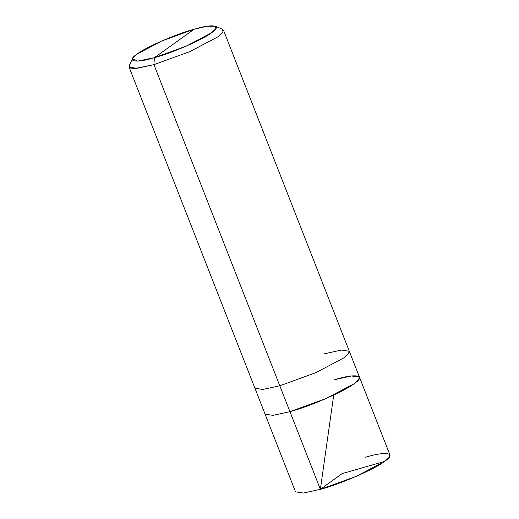 <?xml version="1.0" encoding="UTF-8"?>
<svg xmlns="http://www.w3.org/2000/svg" width="519" height="519" viewBox="0 0 519 519"><rect width="100%" height="100%" fill="white"/><g stroke="black" fill="none" stroke-linecap="round" stroke-linejoin="round"><path stroke-width="0.78" d="M334.612 379.661C356.229 373.077 366.868 375.354 353.952 383.801C344.759 391.19 309.558 406.513 289.939 411.658L279.786 385.766L289.939 411.658L272.955 415.356L265.079 414.156L272.955 415.356L289.939 411.658L325.945 398.592L353.952 383.801L358.363 380.005L359.472 377.164L351.597 375.964L334.612 379.661C356.229 373.077 366.868 375.354 353.952 383.801C344.759 391.19 309.558 406.513 289.939 411.658L320.385 489.352L289.939 411.658L325.945 398.592L353.952 383.801L358.363 380.005L359.472 377.164L389.918 454.858L388.809 457.7L384.397 461.495L356.397 476.28L320.385 489.352C340.003 484.201 375.211 468.884 384.397 461.495C397.314 453.048 386.681 450.771 365.058 457.349M320.385 489.352L303.401 493.05L295.525 491.85L254.933 388.257L262.802 389.464L279.786 385.766L315.799 372.694L343.799 357.909L348.21 354.107L349.319 351.266L341.45 350.066L324.466 353.763M154.39 57.68C135.174 63.532 125.721 61.508 137.204 54.002C145.372 47.437 176.668 33.813 194.106 29.239L154.39 57.68L186.405 46.061L211.291 32.918L215.807 28.759L215.262 26.19L207.282 26.203L194.106 29.239C213.322 23.387 222.774 25.412 211.291 32.918C203.124 39.483 171.834 53.107 154.39 57.68L194.106 29.239L162.097 40.858L137.204 54.002L132.416 58.653L137.535 61.119L154.39 57.68L153.942 64.641L189.954 51.569L217.954 36.784L222.366 32.989L223.475 30.141L349.319 351.266L348.21 354.107L343.799 357.909L315.799 372.694L279.786 385.766L153.942 64.641L154.39 57.68M215.262 26.19L222.417 29.207L223.034 32.1L217.954 36.784L189.954 51.569L153.942 64.641L279.786 385.766L262.802 389.464L254.933 388.257L129.082 67.133L136.958 68.339L153.942 64.641L134.979 68.508L129.971 67.995L129.218 65.731L132.416 58.653M342.3 473.471L322.176 488.055C321.319 488.93 320.748 489.164 320.45 488.762L333.646 395.562M342.501 473.51L384.397 461.495M359.472 377.164L349.319 351.266"/></g></svg>
